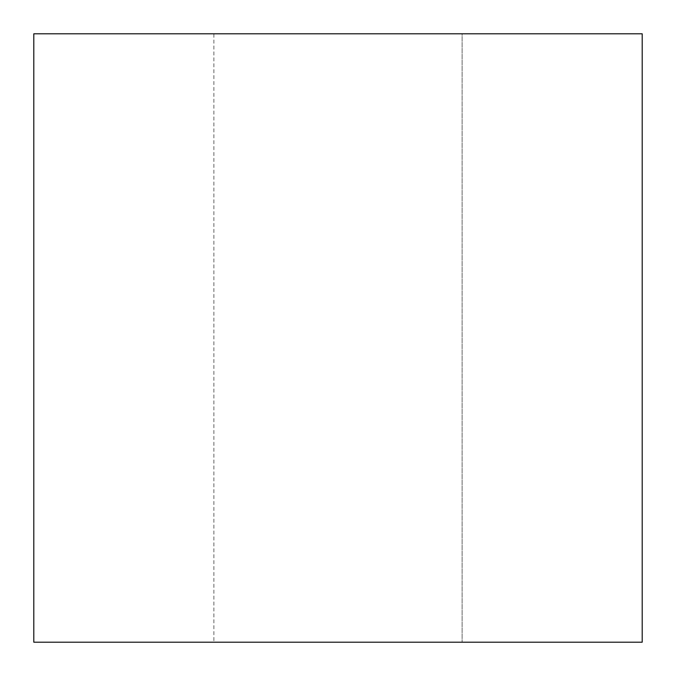 <?xml version="1.0" encoding="UTF-8"?>
<svg xmlns="http://www.w3.org/2000/svg" width="676" height="676" viewBox="0 0 676 676"><rect width="100%" height="100%" fill="white"/><g stroke="black" fill="none" stroke-linecap="round" stroke-linejoin="round"><path stroke-width="0.51" stroke-dasharray="3.38 2.54" d="M642.2 33.8L642.2 642.2L33.8 642.2L33.8 33.8L642.2 33.8M462.114 33.8L213.886 33.8L213.886 642.2L462.114 642.2L213.886 642.2L213.886 33.8L462.114 33.8L462.114 642.2L462.114 33.8"/><path stroke-width="1.01" d="M33.8 33.8L33.8 642.2L642.2 642.2L642.2 33.8L33.8 33.8"/></g></svg>
